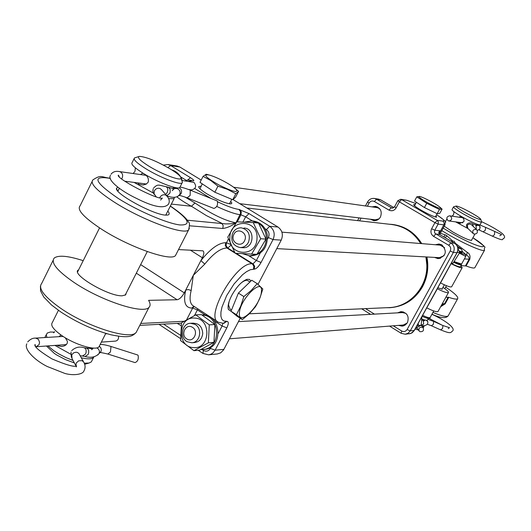 <?xml version="1.0" encoding="UTF-8"?>
<svg xmlns="http://www.w3.org/2000/svg" width="531" height="531" viewBox="0 0 531 531"><rect width="100%" height="100%" fill="white"/><g stroke="black" fill="none" stroke-linecap="round" stroke-linejoin="round"><path stroke-width="0.8" d="M473.805 233.985C477.09 234.085 478.079 232.678 476.758 229.764L476.294 229.465C473.015 229.352 472.026 230.759 473.327 233.673L473.805 233.985M448.031 220.664C446.086 218.188 446.624 216.575 449.644 215.818L450.514 216.124C452.465 218.58 451.934 220.192 448.934 220.969L448.031 220.664M419.981 331.683C423.021 331.868 424.07 330.574 423.127 327.813L422.404 327.282C419.371 327.089 418.315 328.377 419.244 331.138L419.981 331.683M453.481 206.931L452.034 209.586C451.835 210.389 454.981 212.699 461.472 216.522C471.528 222.144 477.708 224.918 480.004 224.852L480.057 224.759M457.603 222.144L459.786 223.398L463.789 221.719L464.074 220.896L463.749 218.945L462.129 217.106L460.735 216.482L458.864 217.172M421.813 319.058C425.079 320.246 427.004 320.551 427.588 319.967L427.681 319.808M472.344 213.422C464.114 208.816 458.744 206.347 456.235 206.021C455.558 206.493 458.293 208.537 464.446 212.161C473.891 217.405 479.347 219.827 480.82 219.429C480.489 218.526 477.661 216.529 472.344 213.422M456.142 206.048L453.534 206.831C453.341 207.621 456.494 209.924 462.992 213.741C473.061 219.363 479.234 222.15 481.524 222.104L481.524 221.785M415.083 329.074L418.395 329.983M416.131 327.985L417.227 328.384M422.258 326.645L424.05 326.392L424.09 325.656M455.618 221.872L468.043 228.582M137.516 354.934L138.093 355.339C138.77 359.148 137.735 361.571 135 362.593L107.999 354.077M101.355 342.11L115.473 341.108C117.789 340.583 118.811 338.977 118.539 336.282M216.582 200.764L217.292 201.05C218.108 204.86 216.98 207.329 213.887 208.444L187.204 197.857M188.671 189.521L191.678 189.912C195.992 188.658 196.749 186.155 193.954 182.398L181.775 180.401M94.027 356.786L93.569 357.469C91.757 359.175 87.661 359.281 81.289 357.781M70.676 354.164L54.945 345.402M57.275 345.243L57.826 345.774L61.715 346.504L64.384 345.887L66.295 344.665L67.278 343.145L67.397 341.294L65.253 337.762M174.334 197.26L174.095 198.7L168.679 198.627M153.545 193.158L134.077 182.412M137.788 182.896L138.823 184.224L142.919 185.014L146.204 184.131L148.222 182.146C148.945 178.602 147.545 175.834 144.027 173.843L142.627 173.239L140.436 174.553M46.967 337.417L46.263 335.054L47.232 333.056L50.312 332.028L54.394 332.121M74.353 362.919L65.519 359.64L56.883 355.073L54.328 353.4L46.462 346.006M73.032 360.469L65.917 357.569L58.974 353.985L53.976 350.832L47.89 345.907M170.829 169.303C177.573 173.511 180.971 176.465 181.011 178.17C181.21 181.489 161.57 174.135 148.375 165.845C139.726 160.322 136.752 157.169 139.447 156.373C146.33 156.877 156.791 161.185 170.829 169.303M181.967 180.965L182.452 182.372L182.1 182.916C179.923 185.239 159.2 177.128 145.388 168.446C136.699 162.931 133.055 159.433 134.469 157.946L138.737 156.592M91.956 360.649L91.319 361.896L89.049 363.038L84.237 363.191M180.115 186.832L179.743 187.569C177.533 189.939 156.804 181.887 143.018 173.186C134.336 167.663 130.706 164.139 132.133 162.612L134.077 158.723M99.582 345.608L98.972 346.816C95.859 351.004 74.805 344.692 61.676 335.473C53.432 329.585 50.306 325.297 52.303 322.596L58.43 310.323M60.979 334.981L59.067 336.674M85.81 363.954L84.635 364.233M435.354 216.973L437.132 213.701M414.532 205.782L416.423 202.298M427.515 202.63C419.975 198.262 417.393 196.198 419.769 196.443C422.47 197.22 426.579 199.125 432.081 202.152C436.462 204.621 439.296 206.493 440.584 207.754C441.168 209.3 436.814 207.588 427.515 202.63M441.175 208.298L442.091 209.121L439.456 209.48L426.725 203.287L416.808 196.822L419.769 196.443M442.091 209.121L439.807 213.316L437.152 213.714L424.422 207.541L414.525 201.05L416.808 196.822M424.422 207.541L426.725 203.287M437.152 213.714L439.456 209.48M230.076 309.122L228.509 304.986L229.073 301.701M241.014 283.063C243.882 280.733 246.112 279.91 247.718 280.574L248.176 280.859M239.408 313.058C239.813 299.139 263.223 276.525 261.431 291.559C260.88 305.179 238.114 327.627 239.408 313.058M257.177 283.66L262.818 288.97L260.256 297.008L257.416 303.254L255.438 306.785L249.543 313.575L242.355 319.629L236.414 314.724L240.749 306.075L243.848 296.563L251.17 290.484L257.177 283.66L251.754 280.235L238.406 293.092L243.848 296.563M242.355 319.629L237.018 316.191L231.012 311.246L238.406 293.092M231.012 311.246L236.414 314.724M229.744 203.26L229.206 203.798M199.988 188.784L202.245 183.852M218.885 184.947C205.962 177.546 202.63 174.214 208.889 174.938C212.838 175.987 217.816 178.091 223.836 181.237C229.817 184.449 233.959 187.191 236.268 189.461C238.419 193.191 232.624 191.684 218.885 184.947M235.492 188.724L238.578 191.372L235.83 193.729L227.275 189.282L217.936 186.189L210.834 180.567L203.074 176.365L206.227 174.241L206.951 174.427M238.578 191.372L235.532 197.273L232.751 199.716L214.843 192.229L200.014 182.365L203.074 176.365M214.843 192.229L217.936 186.189M232.751 199.716L235.83 193.729M457.848 247.771L461.552 249.119L457.344 246.251M462.382 251.873L459.123 251.07M389.482 205.006L384.882 202.304M389.084 224.208L392.077 224.407C404.562 226.053 414.313 232.445 421.329 243.596M426.486 256.951C428.497 267.485 427.017 277.441 422.039 286.826C414.505 299.597 403.706 306.56 389.648 307.708L386.19 307.721M392.535 224.46L392.535 224.46C405.014 226.1 414.751 232.492 421.76 243.629M426.917 256.977C428.929 267.498 427.442 277.447 422.47 286.826C414.943 299.584 404.151 306.54 390.106 307.688L389.648 307.708L390.106 307.688M415.156 204.654L413.622 204.654C413.861 205.51 416.37 207.362 421.156 210.196C428.955 214.584 434.119 216.92 436.648 217.186L435.964 215.858M370.346 219.23L373.738 220.67C376.638 220.85 378.875 219.622 380.448 216.987C382.32 211.57 380.694 208.019 375.55 206.347L371.972 206.878M434.491 257.402L438.108 258.65C446.113 256.088 447.401 251.508 441.965 244.917L439.044 243.994L435.38 244.745M398.449 325.384L402.126 326.14L403.507 325.861L405.598 324.773L407.463 322.576C409.361 316.303 407.217 312.653 401.031 311.617L397.58 312.852M393.279 325.795L401.695 331.012C403.885 332.081 405.677 331.59 407.078 329.545L450.202 250.99C451.211 248.641 450.713 246.729 448.715 245.262L433.595 236.361L435.765 234.012L439.529 234.403C438.427 232.897 438.652 231.702 440.206 230.826L439.024 232.983M454.689 243.311L439.529 234.403L439.223 232.392L440.206 230.826L434.783 230.222L438.102 224.128L443.903 224.852L445.131 224.54M167.816 211.072C169.694 213.336 169.621 214.663 167.604 215.068L165.32 215.095C153.008 214.59 114.344 193.377 116.495 188.319L117.703 187.204M166.276 214.112L166.223 215.148M117.583 190.788L118.413 190.118M126.212 293.105L125.681 294.838L122.276 295.78C109.134 296.723 71.101 274.527 78.157 270.087L78.688 269.721M92.002 181.755L80.101 205.802C76.703 209.606 83.566 217.212 100.691 228.629C128.296 246.789 170.677 261.783 175.449 255.61L176.345 253.864M83.214 260.661C68.18 255.842 58.529 254.953 54.275 258C50.505 262.566 57.043 270.677 73.882 282.333C101.036 300.845 143.642 314.671 149.005 307.316C150.572 305.737 150.432 303.413 148.58 300.34L177.122 299.743C179.551 299.278 181.941 296.982 184.277 292.853L185.731 290.045C183.095 301.807 185.12 307.814 191.817 308.066L193.888 306.287M201.07 186.149L198.634 186.666C198.713 188.047 201.508 190.463 207.024 193.915C218.075 200.313 226.106 203.645 231.118 203.897L231.874 203.107L230.713 201.382M250.904 281.052L249.457 279.406L247.054 279.306C241.831 281.198 236.713 286.601 231.702 295.508C228.589 301.688 227.487 306.354 228.39 309.507L231.357 311.524M232.976 199.517L277.978 227.042C282.353 230.394 283.435 234.755 281.224 240.138L258.006 284.37M240.224 318.255L223.591 349.902L220.677 352.843L217.338 353.951M192.939 180.845L190.861 180.288L192.939 180.845C194.685 180.925 193.868 179.876 190.496 177.712L170.683 165.572L167.876 164.537L177.102 166.011L179.883 167.033L201.189 180.069M235.08 253.108L226.916 247.99C220.684 248.143 213.309 253.513 204.787 264.099L193.304 275.343L191.167 290.497L188.313 289.548L185.731 290.045L202.364 257.754C204.09 254.143 204.282 251.84 202.948 250.838L178.535 249.577M184.947 197.008L194.99 202.981C211.769 214.278 225.416 220.889 235.923 222.814L240.536 213.462L240.351 211.325L238.831 209.406L249.039 213.601L245.647 216.827L240.948 214.783L241.3 211.823L239.654 209.499M194.99 202.981L191.432 206.247L206.353 215.579L221.659 223.226L223.186 225.582L222.808 228.476C226.969 227.958 231.343 226.073 235.923 222.814L231.151 223.777L225.901 223.923L187.284 220.206M204.787 264.099L200.904 260.588C210.435 248.78 218.679 242.82 225.629 242.707L226.471 242.76L228.403 239.016M176.909 196.848C179.969 199.477 184.808 202.61 191.432 206.247L171.36 204.09M437.803 287.775L442.336 289.169L442.217 288.691M471.701 239.926L471.701 240.317C469.318 240.497 463.052 237.735 452.91 232.04L444.241 226.166M440.365 233.268L446.153 235.2L452.883 241.147M437.272 288.731L437.352 288.778C443.597 291.897 447.301 293.158 448.456 292.574C448.828 291.804 446.996 290.072 442.947 287.364M440.471 282.917L440.551 282.963C446.797 286.09 450.494 287.371 451.635 286.806L451.702 286.68M445.874 297.247L448.768 297.32C453.859 299.086 456.839 299.53 457.702 298.654C458.512 296.922 454.503 293.085 445.682 287.145M474.96 267.491L474.827 267.724C474.044 268.44 471.13 267.856 466.079 265.971L461.034 265.626M441.427 305.298L444.553 303.725L445.151 303.865L440.65 306.712M455.306 243.211L467.187 252.298C469.696 253.626 470.539 255.982 469.729 259.36L466.079 265.971M426.758 307.854L437.352 288.778M440.551 282.963L451.065 263.661M426.831 307.907C433.07 311 436.787 312.208 437.989 311.531L438.068 311.392M451.144 263.708C457.403 266.854 461.074 268.188 462.169 267.717L460.901 265.865M465.382 254.256L468.442 256.48L469.304 258.77L469.138 259.194L464.399 258.929M443.936 236.972L445.17 234.768M445.058 237.629L447.029 235.857M465.694 255.066L466.676 255.126L467.187 252.298M173.146 170.77L175.967 172.721M171.765 169.887C176.823 171.433 180.294 174.951 182.179 180.454M377.634 207.01L374.282 207.209M372.656 219.509L375.848 220.557M380.236 209.433L378.517 208.099L376.798 207.561L233.607 187.217M239.8 203.685L375.244 219.814L378.988 218.885M388.712 307.608L389.17 307.588C409.779 307.031 427.727 286.866 426.811 264.796L425.915 256.924M420.731 243.543C413.729 232.472 404.018 226.12 391.599 224.494L246.869 208.013M242.793 247.705L242.873 247.711C254.329 248.793 255.404 228.084 243.895 228.038M256.997 238.545C256.592 257.867 228.171 256.281 229.87 237.211C230.149 218.068 258.597 219.276 256.997 238.545M235.14 253.207L227.772 237.125L236.766 221.839L253.241 222.575L260.714 238.744L251.608 254.09L235.14 253.207M251.608 254.09L256.918 254.329L265.971 239.109L258.544 223.073L253.241 222.575M265.971 239.109L260.714 238.744M193.284 342.508C198.713 342.495 201.873 339.495 202.756 333.501C202.145 326.207 198.574 322.821 192.063 323.352M193.291 347.579C176.358 346.896 177.938 316.164 194.811 318.089C211.869 318.593 210.263 349.69 193.291 347.579M181.516 322.795L195.806 314.876L209.287 324.859L208.358 342.834L193.961 350.679L180.6 340.63L181.516 322.795M193.961 350.679L199.649 350.155L213.953 342.369L214.876 324.541L201.481 314.631L195.806 314.876M214.876 324.541L209.287 324.859M213.953 342.369L208.358 342.834M244.433 222.157L251.847 220.869L258.345 223.053M258.643 223.246C262.54 225.894 264.996 229.691 266.004 234.629C267.08 243.39 264.086 249.922 257.004 254.216M252.052 220.889L253.141 220.996C260.615 222.131 265.327 226.71 267.285 234.729C267.956 247.479 262.52 254.555 250.971 255.935L250.758 255.929M256.792 254.322L249.663 255.882L242.309 253.592M202.138 315.042C219.821 315.195 221.985 346.663 204.475 349.371L200.718 349.637M202.026 314.976C220.471 313.197 224.201 346.351 205.849 349.245L204.183 349.491M456.175 254.369L452.638 260.794M419.377 321.268L415.906 327.574M441.341 244.592L437.551 244.924M444.653 247.771L440.199 245.143L281.908 232.147M248.601 241.95C250.652 234.37 248.216 229.664 241.293 227.819C237.35 227.733 234.423 229.604 232.518 233.428C230.474 241.127 232.996 245.84 240.065 247.559C243.895 247.546 246.742 245.674 248.601 241.95M244.678 240.497C248.422 232.804 236.912 226.744 233.726 234.682C229.996 242.328 241.452 248.448 244.678 240.497M276.777 248.614L439.396 257.674L444.095 255.676M436.668 257.522L440.372 258.371M400.699 325.204L404.237 325.589M229.438 338.805L403.354 324.999L407.224 322.987M406.6 314.053L405.418 313.237L402.425 312.586L238.459 321.62M187.177 341.732L191.844 342.774C200.32 342.502 202.709 328.185 194.91 324.322L190.496 323.286C181.907 323.346 179.319 337.782 187.177 341.732M186.985 339.057C193.696 343.238 199.244 330.78 192.249 327.196C185.525 323.06 180.036 335.473 186.985 339.057M403.281 311.876L399.836 312.726M451.343 263.15L453.043 263.23L459.727 252.557L457.954 248.422M455.804 244.127L454.204 241.266L451.596 241.028L451.828 241.598M450.773 240.981L451.596 241.028M459.727 252.557L457.264 252.384M415.507 328.304L421.189 325.231L421.899 316.682M418.375 324.182L418.415 325.457L417.28 326.001M421.189 325.231L418.415 325.457M459.415 251.78L462.156 252.484M462.255 251.462L465.196 253.957C465.329 254.694 463.49 254.196 459.687 252.457M465.362 254.223L465.76 256.46L459.408 253.154M459.461 264.08L453.866 262.082M454.184 261.63L461.578 264.04L459.428 264.08M461.578 264.04L465.76 256.46M451.197 263.429C456.434 266.044 459.507 267.153 460.417 266.748L460.47 266.648M453.713 262.301C458.147 264.418 460.722 265.281 461.439 264.889L461.127 264.066M473.486 226.664L472.444 223.704C470.599 222.389 468.707 222.602 466.762 224.328M471.362 224.653L469.676 223.956L467.877 224.693L467.353 225.376L467.804 228.35L473.148 233.501M475.915 228.967L476.373 228.343L475.856 225.018L475.199 224.772M483.237 231.748L485.274 230.288L485.639 227.394L479.825 224.932M480.197 227.427L479.805 226.14L478.796 225.137L476.387 225.157M492.456 236.176L494.507 234.735L494.64 231.742M477.303 230.461L479.845 229.067L479.898 226.425L478.882 225.423L476.811 225.29M427.847 322.868L427.448 324.096C425.543 325.795 423.512 326.153 421.348 325.184L423.685 323.983L423.22 320.624L422.656 320.359M431.378 325.689L433.289 324.428L433.714 321.454L427.946 319.323M424.369 319.888L423.459 320.558M427.847 322.257L426.957 320.239M440.611 329.824L442.535 328.57L442.947 325.596L442.575 325.43M427.86 322.231L427.787 321.547L426.274 320.246M425.231 320.093L423.824 320.624M110.415 346.285L110.979 346.69L110.455 351.96L107.859 354.038C101.786 352.637 99.197 352.199 100.087 352.737L100.936 351.522L99.436 353.108M86.726 348.29L88.02 349.079L88.657 350.473L88.704 352.723L88.126 354.496L85.046 356.513L82.67 356.069M96.715 347.891L97.166 348.097C99.257 349.451 99.888 351.25 99.065 353.5L97.797 354.987M84.157 347.792L92.221 348.681L91.69 349.723L93.31 348.077M75.893 365.779L72.07 358.684L71.718 354.821L73.696 352.816L75.993 352.219L77.347 352.431L78.913 353.467L79.55 354.635M71.665 350.652C75.502 347.168 79.73 346.225 84.343 347.832L85.451 348.582L86.088 349.982L86.135 352.232L85.557 354.004L82.471 356.029L80.161 355.73M36.121 346.743L39.068 344.639L39.566 342.322L38.391 339.296L35.617 338.108C32.862 337.935 30.227 339.196 27.725 341.898M75.979 366.032L76.192 363.078L78.634 360.834L81.88 360.662L83.46 361.697L84.13 362.972M99.363 346.265L100.83 347.818L101.335 349.863L100.923 351.535L99.005 353.6C95.593 357.124 91 358.106 85.245 356.553M180.069 187.138C181.595 187.171 184.994 188.173 190.271 190.144L190.151 195.441L187.118 197.824C177.991 194.578 179.929 195.773 179.166 195.454M179.206 187.801L179.319 187.861C181.416 189.228 182.053 191.074 181.224 193.397L179.12 195.415M168.559 187.47L170.066 188.97L170.185 192.043L169.688 193.384L166.761 195.733M153.651 187.874C158.145 183.892 157.614 184.894 166.196 186.713L174.102 188.764L172.243 190.656C173.61 188.532 175.489 187.947 177.872 188.923C179.989 190.297 180.626 192.156 179.797 194.492L177.6 196.55M156.18 196.742L154.036 193.696L154.382 190.795C155.782 188.571 157.674 187.808 160.057 188.512L161.756 189.925M166.196 186.713L167.584 188.173L167.849 190.317L167.199 192.6L165.645 194.452M121.645 178.847L122.137 178.064C123.112 175.575 122.641 173.577 120.723 172.071L119.356 171.573C115.698 170.889 112.937 171.765 111.059 174.195M159.751 197.711L159.917 197.353C161.331 195.096 163.243 194.326 165.652 195.03L167.424 196.543M174.281 188.757L175.768 187.682M428.265 317.584C428.57 318.753 426.526 318.315 422.125 316.27C427.641 318.799 430.296 319.231 430.09 317.598L430.15 317.492M422.643 315.328C426.811 317.339 429.294 318.096 430.09 317.598L433.754 310.954M439.037 233.759L444.135 224.288L444.069 222.469L442.927 221.108C445.396 221.208 443.285 219.077 436.575 214.723M407.748 200.605L415.766 203.519L406.892 200.3L401.569 199.59L437.119 220.332L442.927 221.108M406.892 200.3L400.706 199.278L401.569 199.59L399.365 201.866L434.942 222.662L438.102 224.128L438.367 222.004L437.371 220.498L434.942 222.662L431.623 228.768L434.783 230.222L434.458 232.034L435.075 233.428L450.872 242.886L454.529 243.211C457.841 245.641 458.665 248.793 456.999 252.676L457.085 252.517M392.967 208.079L391.181 207.82L388.971 210.103L374.335 201.488C372.185 200.512 370.419 201.057 369.045 203.121L367.386 206.227M400.706 199.278L397.838 200.691L399.365 201.866L396.106 207.926L394.579 206.745L392.09 208.139L376.559 199.225L380.714 199.882L393.876 207.608M393.896 207.594L380.807 199.908L378.557 199.118L380.9 199.988M414.339 330.428L457.118 252.65C458.791 248.813 457.948 245.674 454.609 243.231L439.688 234.503M450.202 250.99L453.361 252.424L456.999 252.676L413.954 330.906L410.941 333.435L405.279 334.245L408.153 333.189L410.251 330.879L453.361 252.424C455.04 248.515 454.211 245.335 450.872 242.886L448.715 245.262M409.248 333.853L412.189 332.791L414.319 330.461L410.251 330.879L407.078 329.545M396.106 207.926C394.248 210.701 391.871 211.424 388.971 210.103M361.034 218.122L359.58 220.85M365.574 308.637L374.441 314.126M433.595 236.361C430.946 234.417 430.289 231.888 431.623 228.768M401.283 333.309L405.279 334.245L401.283 333.309M374.335 201.488L376.559 199.225L374.388 198.455C371.421 198.176 369.151 199.344 367.578 201.959L369.045 203.121M401.695 331.012L401.144 333.289M110.322 178.23C100.996 177.321 101.613 174.115 92.925 179.89C89.712 183.301 96.735 190.656 114.006 201.953C141.837 219.934 184.111 235.518 188.578 229.93L189.401 228.23M110.362 178.423C91.558 175.257 94.14 181.901 118.101 198.362C138.06 211.033 167.006 223.418 179.856 224.945C192.063 225.35 188.883 219.084 170.318 206.141M53.093 260.389L41.723 283.368C37.781 288.3 44.159 296.65 60.853 308.425C87.794 327.109 130.5 340.371 136.155 332.452L137.27 330.269M281.224 240.138L273.047 239.574L261.053 262.48C258.716 266.569 256.46 268.799 254.283 269.164L250.3 269.741L246.576 271.646L242.475 274.773L234.012 284.012L226.664 295.594L221.978 307.091L220.949 312.049L220.883 316.131L221.772 319.138L223.551 320.923L226.963 321.374C228.781 321.673 228.735 323.83 226.823 327.846L222.124 325.988L222.841 323.346M223.89 349.371L215.115 350.195L226.823 327.846M192.069 180.719L188.419 181.336M194.811 188.558L210.834 198.382M217.717 201.846C227.115 206.26 234.151 208.783 238.831 209.406M277.978 227.042L269.768 226.306L249.039 213.601M179.883 167.033L170.683 165.572L167.869 167.55M261.053 262.48L256.367 260.502L252.975 263.841L252.159 263.814C236.322 261.557 204.096 317.764 218.546 322.31L223.319 323.326L226.12 321.421M235.246 253.207L252.497 264.053L253.825 266.177L253.466 269.144M223.717 323.279L226.963 321.374M203.34 353.507L208.603 354.827L210.834 354.243L212.838 353.029L215.115 350.195L210.415 348.382L211.179 346.929M218.321 333.262L222.124 325.988L214.537 321.049M267.591 239.05L268.367 237.556L273.047 239.574C275.284 234.118 274.188 229.697 269.768 226.306L266.403 229.578L265.049 228.748M248.906 255.836L256.367 260.502L260.25 253.075M254.283 269.164L254.634 266.197L253.307 264.073L236.089 253.254M186.421 180.434L180.593 176.85M190.496 177.712L187.39 180.215M216.761 206.453C227.182 211.305 234.967 214.046 240.125 214.697L240.948 214.783L237.284 221.858M252.298 220.909L245.647 216.827L242.919 222.091M191.167 290.497C189.142 298.893 189.965 304.104 193.629 306.121L217.531 321.647M194.505 315.507L197.399 309.912L205.67 315.288M194.2 306.493L192.687 308.04L197.399 309.912L197.857 308.869M177.201 323.372L181.044 325.609M163.568 324.096L180.341 335.18M202.251 349.657L203.34 350.374C206.214 351.874 208.57 351.203 210.415 348.382M203.34 350.374L202.988 353.454L208.603 354.827L217.445 353.945M268.367 237.556C269.708 234.277 269.051 231.622 266.403 229.578M234.636 252.344L227.759 248.037L230.905 245.242M225.629 242.707L225.283 245.654L226.916 247.99L227.759 248.037L226.126 245.7L226.471 242.76L230.507 244.353M222.808 228.476L189.66 225.814M186.7 319.616L192.687 308.04L191.817 308.066M136.314 273.18L177.122 299.743M140.662 264.611L184.277 292.853M190.35 250.134L202.364 257.754M140.755 323.459L183.905 321.275M441.805 230.633L446.956 233.74C463.603 243.576 483.456 252.252 484.511 250.24L484.624 250.035M443.179 228.111L448.927 231.589C476.413 247.831 496.77 252.683 472.902 237.749M442.243 303.825L444.553 303.725L448.164 297.181M465.488 265.812L469.138 259.194L469.729 259.36M432.938 312.434C441.633 316.031 446.704 317.186 448.151 315.905L448.317 315.613M445.151 303.865L448.768 297.32M476.758 229.764L471.223 224.527M477.986 224.573L476.188 225.091M481.478 221.639C489.555 225.376 496.385 229.253 501.968 233.268C504.457 235.452 505.173 237.085 504.105 238.167C501.257 238.85 505.93 242.143 492.549 236.242L479.035 229.943M449.644 215.818L462.899 217.763M448.934 220.969L462.693 222.834M499.771 235.777L501.669 234.589L485.546 227.334M476.44 225.635L477.342 225.416L472.444 223.704M466.709 224.427L466.457 226.219L467.619 228.171M431.889 314.332C441.911 318.52 456.521 327.946 452.505 331.065C450.361 332.658 451.217 334.112 440.757 329.937L431.564 325.822M441.938 325.098L429.015 318.361M421.189 325.218L423.127 327.813M448.25 328.669L449.478 327.707L442.801 325.483L433.568 321.341M431.524 325.808L427.349 324.249M423.619 321.023L424.342 320.678L421.747 320.113M416.709 327.68L419.025 330.833M477.681 224.467L476.041 225.044M424.269 319.861L423.214 320.505M453.58 211.431C454.025 211.351 454.012 212.433 453.54 214.683M480.004 224.852L481.524 222.104M423.214 327.912L424.05 326.392M427.588 319.967L428.437 318.427M444.839 288.665L446.478 285.698M471.428 240.424L474.847 234.224M452.054 216.17L453.501 214.763M445.23 222.031L446.856 219.057M480.82 219.429L481.577 221.971M71.4 357.383L71.008 352.04M26.822 343.842C23.928 348.548 33.128 359.394 47.133 366.463L64.928 373.466C73.563 375.888 82.863 374.382 83.911 370.996C85.597 367.91 85.445 364.81 83.46 361.697L79.305 354.184M35.424 346.258L35.092 344.46C33.659 346.292 39.274 351.104 51.952 358.903C66.056 364.89 74.274 367.24 76.603 365.959L76.232 366.928M107.01 333.747L105.55 333.833M63.116 336.428L35.617 338.108M66.368 344.592L35.75 346.776M100.133 344.519C102.144 344.3 105.616 344.904 110.554 346.331L137.655 354.98M179.246 195.362L181.184 193.503L179.717 194.625C177.314 197.711 173.053 198.143 166.946 195.919M154.395 194.578C152.955 192.972 152.576 191.007 153.26 188.691M110.521 175.336C106.718 179.936 121.108 191.127 136.387 198.348C153.532 207.024 164.212 208.982 168.433 204.223C169.933 201.634 169.356 198.786 166.694 195.673L161.55 189.686M119.236 176.637L118.42 175.117C114.756 177.586 157.05 199.988 162.347 198.116L160.574 200.054M145.985 175.343L119.356 171.573M175.502 187.808L173.723 187.576M146.397 184.018L124.798 181.204M174.387 188.711L175.788 187.689M190.271 190.144L217.006 200.851M133.042 173.511L134.708 171.752M53.578 332.851L54.713 331.722M181.011 178.17L182.452 182.372M93.569 357.469L91.319 361.896M182.1 182.916L179.743 187.569M174.095 198.7L165.758 215.128M147.273 251.581L125.137 295.216M105.782 333.388L98.972 346.816M135.359 167.823L135.02 171.155M174.214 187.357L172.442 188.512M91.597 347.924L90.993 348.767M119.283 188.366L117.889 191.16M99.562 227.892L77.606 271.885M46.297 334.643L44.843 337.543M85.212 364.12L89.049 363.038M440.584 207.754L441.938 209.002M249.942 281.981L247.745 280.587M231.503 310.038L230.102 309.142M208.889 174.938L206.227 174.241M236.268 189.461L238.532 191.366M231.781 199.311L229.551 203.638M462.388 252.072L462.129 252.537M444.361 284.802L441.905 289.256M461.552 249.119L462.415 251.986M439.701 234.483L445.024 224.732C443.697 221.507 450.68 224.434 436.588 214.703M397.825 200.718L394.579 206.745M378.557 199.118L374.388 198.455M367.565 201.992L365.447 205.955M359.075 217.889L357.615 220.624M361.671 308.81L370.592 314.339M389.542 326.094L401.111 333.269M117.928 190.37L117.67 190.894M78.157 270.087L77.579 271.241M60.58 311.816L51.54 305L43.748 297.008L40.548 290.849L40.436 286.169M198.933 187.556L198.634 186.666M246.311 279.532L247.054 279.306M228.058 307.124L228.39 309.507M223.319 323.326L224.122 323.279M185.319 180.898C186.182 180.162 188.027 179.956 190.861 180.288M167.876 164.537L163.382 165.095M158.981 324.341L180.454 338.546M198.202 350.287L202.862 353.374M60.793 311.962C77.128 322.629 93.848 330.236 110.946 334.789C129.876 338.665 132.471 336.057 136.155 332.452L149.005 307.316M175.449 255.61L188.578 229.93C189.746 225.058 189.753 222.496 188.585 222.237C187.251 219.668 183.945 215.247 170.365 206.055M139.786 325.357L181.449 323.153M117.185 190.251L116.495 188.319M431.955 314.219C440.405 318.096 445.808 318.66 448.151 315.905L457.702 298.654M474.827 267.724L484.511 250.24C483.077 245.07 490.744 250.891 472.909 237.735M437.989 311.531L448.456 292.574M451.635 286.806L462.169 267.717M377.587 206.984L377.129 206.917M375.789 220.571L375.404 220.524M249.331 313.781L389.17 307.588M249.663 255.882L250.971 255.935M202.988 349.604L204.362 349.478M441.188 244.525L440.471 244.466M242.913 247.711L240.065 247.559M440.212 258.418L439.582 258.385M404.144 325.629L403.653 325.669M194.85 342.528L191.844 342.774M193.503 323.127L190.596 323.279M403.188 311.85L402.617 311.883M465.196 253.957L465.521 254.482M460.417 266.748L461.439 264.889"/></g></svg>
